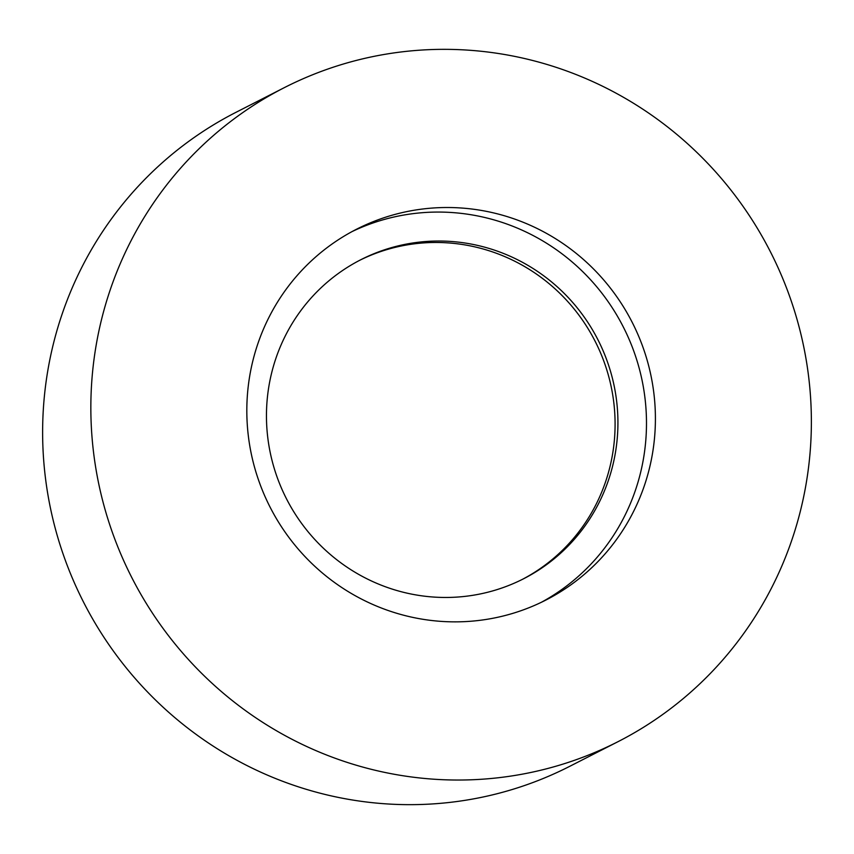 <?xml version="1.0" encoding="UTF-8"?>
<svg xmlns="http://www.w3.org/2000/svg" width="854" height="854" viewBox="0 0 854 854"><rect width="100%" height="100%" fill="white"/><g stroke="black" fill="none" stroke-linecap="round" stroke-linejoin="round"><path stroke-width="1.28" d="M404.102 592.452A179.084 174.856 63 0 0 523.63 578.745A179.084 174.856 63 0 0 616.407 399.266A179.084 174.856 63 0 0 480.268 246.037A179.084 174.856 63 0 0 360.751 259.755A179.084 174.856 63 0 0 267.975 439.223A179.084 174.856 63 0 0 404.102 592.452M522.21 579.46A179.084 174.856 63 0 0 613.46 399.907A179.084 174.856 63 0 0 477.439 247.489A179.084 174.856 63 0 0 359.331 260.481M406.846 616.033A208.184 203.273 63 0 0 545.781 600.106A208.184 203.273 63 0 0 653.641 391.463A208.184 203.273 63 0 0 495.384 213.34A208.184 203.273 63 0 0 356.438 229.278A208.184 203.273 63 0 0 248.589 437.921A208.184 203.273 63 0 0 406.846 616.033M541.297 602.326A208.184 203.273 63 0 0 644.375 393.481A208.184 203.273 63 0 0 486.46 217.898A208.184 203.273 63 0 0 352.008 231.605M284.158 87.727L235.939 112.344A367.124 358.456 63 0 0 45.742 480.279A367.124 358.456 63 0 0 324.819 794.38A367.124 358.456 63 0 0 569.842 766.273L618.061 741.656A367.124 358.456 63 0 0 808.258 373.721A367.124 358.456 63 0 0 529.181 59.62A367.124 358.456 63 0 0 284.158 87.727A367.124 358.456 63 0 0 93.961 455.652A367.124 358.456 63 0 0 373.049 769.753A367.124 358.456 63 0 0 618.061 741.656"/></g></svg>

